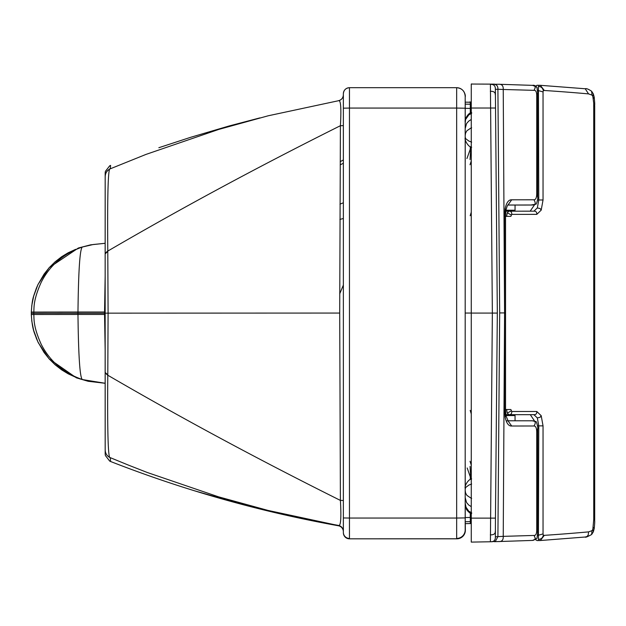 <?xml version="1.0" encoding="UTF-8"?>
<svg xmlns="http://www.w3.org/2000/svg" width="626" height="626" viewBox="0 0 626 626"><rect width="100%" height="100%" fill="white"/><g stroke="black" fill="none" stroke-linecap="round" stroke-linejoin="round"><path stroke-width="0.94" d="M465.22 149.176L465.188 154.771M75.691 249.32L68.117 252.81L61.677 256.723L55.158 261.785L49.282 267.584L44.117 274.047L37.873 284.767L33.663 296.2L31.809 305.402L31.339 312.077L33.796 312.069C34.25 308.712 32.685 301.122 41.214 282.263C49.884 265.26 63.649 253.499 82.491 246.988L93.258 244.508L105.152 243.295L90.637 244.836L78.383 247.998L49.196 267.607L38.061 284.368L36.136 288.766M105.152 313.227L104.55 313.227A78.946 22.966 -90 0 1 104.558 312.014L105.152 276.324M82.491 246.988C79.979 247.849 78.469 269.532 77.968 312.022L33.796 312.069A91.412 91.365 -91 0 0 33.788 313.282L31.331 313.297A74.541 74.541 -129.3 0 1 31.339 312.077L31.339 312.077M105.152 314.448L77.968 314.455A98.665 57.756 90 0 1 77.96 313.243L104.55 313.227A78.946 22.966 90 0 0 104.558 314.448L105.152 350.153M105.184 449.703L105.152 313.149L108.095 313.149L107.789 374.825L105.152 372.431M82.491 379.583C79.979 378.667 78.469 356.961 77.968 314.455L33.796 314.502C34.25 317.859 32.685 325.45 41.214 344.308C49.884 361.312 63.649 373.073 82.491 379.583L105.152 383.276L88.196 381.297L76.364 377.83L49.024 358.784L38.327 342.782L36.253 338.118M128.291 465.055L110.301 457.669L110.606 461.511L109.699 461.096L105.426 455.587A8.529 8.529 -179.9 0 1 105.184 453.6L105.152 372.94M110.301 457.669C108.134 460.079 107.296 432.636 107.782 375.357L107.789 374.825M75.691 377.267L68.117 373.785L61.677 369.872L55.158 364.809L49.282 359.011L44.117 352.548L37.873 341.819L33.663 330.395L31.809 321.193L31.339 314.518L33.796 314.502A91.412 91.365 89 0 1 33.788 313.282L77.96 313.243A98.665 57.756 -90 0 1 77.968 312.022L105.152 312.014M110.606 461.511C184.459 490.338 260.377 511.747 338.345 525.754A6.088 6.088 180 0 1 343.361 531.748M107.782 250.948L105.152 253.319L105.184 173.3A8.529 8.529 0.1 0 1 105.426 171.321L109.699 165.812L110.606 165.389L110.301 168.793C108.134 166.32 107.296 193.7 107.782 250.948L107.782 251.089C181.211 208.255 258.749 166.461 340.403 125.709C341.428 107.672 340.74 99.362 338.337 100.763C341.46 99.972 343.134 97.977 343.361 94.769L343.361 125.623L340.403 125.709L339.707 313.063L340.403 500.417C341.428 518.445 340.74 526.771 338.337 525.386L338.345 525.754M339.707 313.063L108.095 313.149L107.782 251.089L105.152 253.452L105.16 313.149L105.152 253.882M105.152 313.149L105.152 372.861L107.782 375.217C181.211 417.98 258.749 459.711 340.403 500.417L343.361 500.487L343.361 531.38A6.088 6.088 -0 0 0 338.337 525.386L330.027 523.876M343.361 93.783L343.361 93.783A6.088 6.088 180 0 1 349.457 87.695C345.755 88.055 343.721 90.081 343.361 93.783L343.361 532.734A6.088 6.088 -0 0 0 349.457 538.822L456.839 538.822A8.529 8.529 0 0 0 465.361 530.472L465.188 517.913L465.188 530.23A8.529 8.529 180 0 1 456.659 538.759L349.457 538.822M343.361 94.769A6.088 6.088 180 0 1 338.345 100.763L268.233 115.779L218.764 129.418L145.983 154.411L110.301 168.801C106.999 170.429 105.293 173.081 105.184 176.767L105.152 253.827L107.789 251.48M465.22 487.474L465.188 481.738M349.457 87.695L456.659 87.695A8.529 8.529 0 0 1 465.188 96.216A8.529 8.529 0 0 0 456.659 87.695C461.839 88.196 464.68 91.036 465.188 96.216L465.188 517.913L456.659 518.038L456.659 108.063L349.457 108.063L349.457 87.695L456.659 87.695L456.659 108.063L465.188 108.204M464.492 92.859A8.529 8.529 180 0 1 465.361 96.427L465.188 96.537M343.361 159.927L340.184 161.696M343.361 163.245L340.168 164.881M339.715 293.829L343.361 285.073M339.965 204.146L343.361 202.777L339.965 204.146M456.659 538.438A8.529 8.529 180 0 0 465.188 529.909L465.188 529.909A8.529 8.529 180 0 1 456.659 538.438L456.659 518.038L349.457 518.038L349.457 538.438A6.088 6.088 0 0 1 343.361 532.343M507.944 205.046L530.66 205.031A294.165 264.548 93.8 0 1 532.077 204.999C535.457 205.156 536.091 203.427 533.962 199.788C535.786 199.757 536.709 197.667 536.725 193.504L537.687 197.26L537.687 92.765L536.725 96.623C536.842 92.249 535.95 90.16 534.048 90.347L535.089 88.031L535.136 86.349L532.546 85.363C534.072 84.972 535.543 85.668 536.975 87.46L535.136 86.349M532.03 85.347L530.089 85.285M532.264 204.999L507.976 205.015M531.192 420.797L507.936 420.766M530.926 420.758L530.66 420.75A294.165 264.54 -93.9 0 0 532.077 420.782C535.527 420.883 536.153 422.62 533.962 425.993C535.786 426.024 536.709 428.121 536.725 432.276L537.687 428.442C538.321 429.17 536.505 420.312 535.668 421.564L532.217 420.782L507.968 420.797M533.055 85.394L532.546 85.363M499.251 84.267L492.944 84.275C496.402 84.134 498.061 85.793 497.905 89.252L503.234 89.479L504.579 312.914L505.542 312.914L505.542 216.408L505.98 209.984C507.021 206.353 507.749 204.647 508.163 204.866M494.462 84.142L471.261 84.041L471.261 542.1L490.408 541.764L471.261 542.1M533.962 199.788L511.7 199.811C508.672 199.577 506.489 202.527 505.135 208.669L504.572 216.408L505.542 216.408M532.303 420.789L530.817 420.75M471.261 84.041L471.801 83.907M533.962 425.993L511.7 426.016C508.672 426.251 506.489 423.301 505.135 417.166L504.572 409.42L505.542 409.42L505.542 312.914M537.687 428.442L537.687 533.016L536.725 529.166C536.826 533.508 535.934 535.598 534.048 535.441L535.089 537.75L535.136 539.432L533.055 540.394M491.676 541.717L493.092 541.647M495.432 541.294L497.905 536.607L503.234 536.357L504.579 312.914L499.681 312.93L497.905 89.252L495.369 89.322C495.502 85.879 493.851 84.228 490.408 84.377L492.357 313.078L471.253 313.078M499.681 312.93L497.905 536.607L495.369 536.811C495.502 540.261 493.851 541.905 490.408 541.764L492.357 313.078L497.326 313.078L495.369 89.322M515.049 210.226A0.61 0.61 18.2 0 1 514.697 210.774L515.018 210.414A0.61 0.61 18.2 0 1 514.697 210.774L515.018 210.414A0.61 0.61 18.2 0 0 515.049 210.226L505.933 210.226L515.049 210.226L515.049 205.038L515.049 210.226M505.847 210.782L514.697 210.774L505.847 210.782M505.839 415.015L513.969 414.686M471.081 479.133L467.309 468.318M467.098 158.135L471.049 146.985M466.91 158.55L470.736 148.033L470.063 159.646M465.188 313.055L470.509 313.055M471.253 160.968L470.024 164.771M470.181 215.743L471.253 212.23M470.181 410.359L471.253 413.872M470.024 461.276L471.253 465.087M470.063 466.393L470.736 477.935L467.16 467.974M470.736 477.935L471.088 479.125M471.668 512.749L468.796 511.215L465.634 506.684A10.462 9.273 -159.2 0 1 465.556 506.403L465.228 503.586M465.188 490.714L465.204 489.18M465.22 488.929L465.697 487.443L468.937 485.033L471.668 484.023M471.668 113.361L468.796 114.902L465.634 119.433A10.462 9.273 159.2 0 0 465.556 119.715L465.228 122.524M465.22 137.736L465.22 161.79M465.165 129.864L465.173 133.15M471.253 102.265L465.22 102.155L465.22 122.101L465.22 106.459M471.253 102.492L470.314 102.578L470.298 113.063M471.253 523.547L465.22 523.657L465.22 504.008L465.22 519.322M465.22 464.187L465.22 488.421M465.22 517.538L469.32 517.467A353.909 325.137 178.7 0 0 470.298 517.452L470.298 513.046M471.253 523.328L470.314 523.25L470.298 517.452A2.191 0.869 -0 0 0 471.253 517.366M470.314 523.242L471.253 523.015L470.314 523.242M465.22 108.321L469.32 108.392A353.909 325.238 -178.7 0 1 470.298 108.408M471.253 102.82L470.314 102.586L471.253 102.82M537.327 540.543L535.66 539.792M534.573 421.032L530.3 414.67M505.542 216.361L506.606 216.361L507.271 212.73L508.875 211.197L505.785 211.197L530.175 211.173L534.581 204.749M535.684 86.005L537.327 85.293M593.354 527.405L594.215 528.602C595.13 519.009 594.512 522.366 594.7 519.502L593.738 519.517L592.83 529.369L592.008 530.66L588.557 531.881A9664.571 4214.608 -90 0 1 544.307 535.347L543.313 535.253L543.039 533.923L543.039 425.868L541.2 415.695L536.779 411.485L511.747 411.501L510.879 409.521L506.606 409.521L507.271 413.152L511.137 410.914M506.606 216.361L510.879 216.361L511.747 214.382L536.779 214.366L541.2 210.148L543.039 199.976L543.039 91.912L543.313 90.582L544.307 90.488A9664.571 4214.608 -90 0 1 588.557 93.892L592.008 95.105L592.83 96.396L593.722 103.259L593.738 519.517M537.57 425.868L538.767 425.868L537.335 417.933L533.908 414.67L508.875 414.686L507.271 413.152M505.792 414.686L533.97 414.67M530.175 211.173L533.908 211.173L537.335 207.91L538.767 199.976L538.415 86.544L539.315 85.293M470.345 101.921L469.132 102.148M471.253 102.155L470.345 102.155M110.332 457.755C106.999 456.135 105.285 453.474 105.184 449.773M107.782 375.357L105.152 372.806M343.361 108.165L349.457 108.063L349.457 518.038L343.361 517.952M110.332 168.723C106.999 170.342 105.285 173.003 105.184 176.704M339.895 219.421L343.361 218.49M31.323 314.518L31.339 314.518A74.541 74.541 50.7 0 1 31.331 313.297M465.188 530.23A8.529 8.529 180 0 1 456.659 538.759L456.839 538.822M110.301 168.801C106.999 170.429 105.293 173.081 105.184 176.767M536.725 96.623L536.725 193.504M534.048 90.347L503.234 89.479C503.437 85.793 501.872 84.056 498.554 84.267M511.7 199.811L508.007 204.992M505.135 208.669L505.98 209.984M504.572 216.408L504.572 409.42M505.135 417.166L505.98 415.844L505.542 409.42M511.7 426.016L508.007 420.828M536.725 529.166L536.725 432.276M537.687 533.016L536.975 538.321L535.136 539.432M498.554 541.568C501.872 541.772 503.437 540.035 503.234 536.357L534.048 535.441M471.253 108.032L495.448 108.016M495.276 94.792C495.401 92.351 493.742 91.185 490.322 91.294M495.385 541.31L490.831 541.756M471.253 518.125L495.448 518.132L495.369 536.811M497.326 313.078L495.448 518.132M495.276 531.357C495.401 533.798 493.742 534.964 490.322 534.854M505.925 415.57L515.049 415.562L514.697 415.015M465.188 497.56L466.573 502.561L468.631 504.939L471.253 506.653M471.668 498.296L471.253 498.147A11.174 8.075 -174.1 0 1 470.916 498.014A10.642 7.7 5.9 0 1 470.572 497.866L467.106 495.526A9.343 6.792 -174.4 0 1 466.847 495.236A9.21 6.667 -174 0 1 466.706 495.072L465.556 492.936L465.212 490.659M465.188 128.565L466.573 123.557L468.631 121.186L471.253 119.472M465.188 135.412L465.196 136.445M465.22 137.204L465.697 138.69L468.937 141.1L471.668 142.11M465.212 135.466L465.556 133.197L466.706 131.053A9.21 6.659 174 0 1 466.847 130.889A9.343 6.784 174.4 0 1 467.106 130.607L470.572 128.26A10.642 7.692 -5.9 0 1 470.916 128.119A11.174 8.068 174.1 0 1 471.253 127.986L471.668 127.837M471.253 104.448A2.191 2.191 -179.9 0 0 470.314 104.213L465.22 104.127M471.253 521.411A2.191 2.191 -0.1 0 1 470.314 521.646L465.22 521.732M470.298 149.465L470.298 146.664M470.298 476.496L470.298 479.461M594.7 519.502L594.7 106.264L593.738 106.248M594.7 106.264C594.504 103.4 595.138 107.03 594.215 97.155L593.354 98.36M536.975 540.559L539.315 540.543L538.415 539.291L538.767 425.868L543.039 425.868M537.624 535.449L543.039 533.923M505.542 409.521L506.606 409.521M511.747 214.382C511.865 212.128 510.91 211.064 508.875 211.197L533.908 211.173C535.934 211.056 536.889 212.112 536.779 214.366M537.57 199.976L543.039 199.976M537.624 90.387L543.039 91.912M544.307 90.488L540.348 85.316L536.983 85.277M594.215 528.602L593.331 531.85L592.83 529.369M593.331 531.85L591.625 534.526L592.008 530.66M588.557 531.881L588.229 534.972L587.024 536.482L585.302 537.006L540.363 540.52L544.307 535.347M538.415 539.291C540.966 539.377 542.601 538.031 543.313 535.253M537.335 417.933L540.113 417.268L541.2 415.695M533.908 414.67C535.934 414.795 536.889 413.731 536.779 411.485M508.875 414.686C510.91 414.819 511.865 413.755 511.747 411.501M507.271 212.73L511.137 214.968M537.335 207.91L540.113 208.568L541.2 210.148M538.415 86.544C540.966 86.458 542.601 87.804 543.313 90.582M588.557 93.892L585.224 88.759C586.218 88.258 588.354 89.088 591.625 91.239L592.008 95.105M591.625 91.239L593.331 93.916L592.83 96.396M36.496 338.705C34.461 332.445 32.419 330.786 31.308 314.518L31.308 312.077C32.286 298.156 33.029 297.992 36.386 288.156M334.394 524.682L267.944 510.401L218.474 496.809L147.345 472.52L128.111 464.985M194.279 490.729L248.827 506.191L283.711 514.658L319.612 522.24M259.868 117.899L229.038 125.998L190.39 137.384L158.847 147.713M537.687 197.339C538.258 197.644 536.505 205.101 535.684 204.209L530.809 205.031M499.266 84.275L532.554 85.363M536.975 87.46L537.687 92.765M506.786 420.797L508.163 420.954L505.98 415.844M536.975 538.321L532.585 540.418L494.36 541.693M513.774 211.189A27.779 27.779 0 0 0 514.697 210.774A27.779 27.779 0 0 1 513.774 211.189M515.049 415.562L515.049 420.766M470.361 476.707L471.042 479.148M470.29 149.481L470.995 146.961M465.188 501.731L465.204 503.187M465.204 503.281L466.503 509.462C468.577 512.209 470.298 513.586 471.668 513.578M465.196 489.344L465.188 490.588M471.668 478.929C468.483 478.945 464.187 486.081 465.22 488.327L465.196 489.242M465.204 122.931L465.188 124.386M471.668 112.531C468.819 112.359 464.296 119.128 465.22 121.937M465.196 136.781L465.188 135.537M471.668 147.196C468.717 147.446 464.195 140.114 465.22 137.798L465.196 136.883M465.204 122.837L465.22 121.929M591.625 534.526C587.329 536.834 585.2 537.664 585.24 537.006M538.947 540.559L540.348 540.52M540.348 85.316L585.224 88.759M593.331 93.916L594.215 97.155"/></g></svg>

